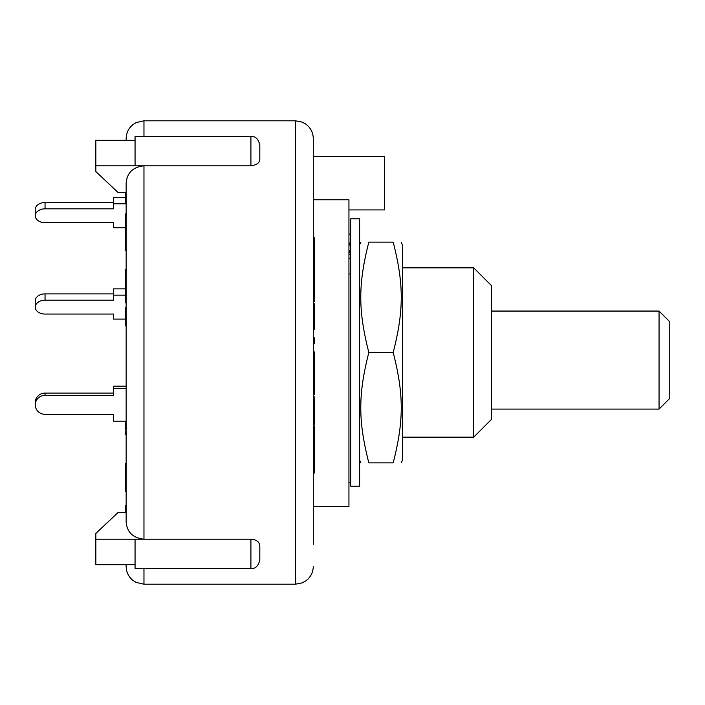 <?xml version="1.0" encoding="UTF-8"?>
<svg xmlns="http://www.w3.org/2000/svg" width="705" height="705" viewBox="0 0 705 705"><rect width="100%" height="100%" fill="white"/><g stroke="black" fill="none" stroke-linecap="round" stroke-linejoin="round"><path stroke-width="1.06" d="M491.517 311.055L659.06 311.055L659.06 409.085L491.517 409.085M491.517 311.072L659.06 311.072L669.75 321.762L659.06 311.055M659.06 409.085L669.75 398.395L669.75 321.744M350.72 249.42L350.394 246.838A19.608 19.009 180 0 0 348.94 242.379M348.94 258.603L350.72 258.603L350.394 254.276L348.94 254.276M350.72 273.954L348.94 273.954M348.94 249.808A19.608 19.009 -0 0 1 350.394 254.276M350.72 234.069L348.94 234.069M359.629 443.595L359.629 486.177L350.72 486.177L350.72 218.823L359.629 218.823L359.629 443.595M401.171 242.141L402.405 244.785L402.405 460.215L401.171 462.859M393.205 242.141C403.939 242.141 403.939 242.141 393.205 242.141C403.939 242.141 403.939 242.141 393.205 242.141L368.83 242.141C358.096 284.335 358.096 310.297 368.83 352.5C358.096 394.703 358.096 420.665 368.83 462.859C358.096 462.859 358.096 462.859 368.83 462.859C358.096 462.859 358.096 462.859 368.83 462.859L393.205 462.859C403.939 420.665 403.939 394.703 393.205 352.5C403.939 310.297 403.939 284.335 393.205 242.141M393.205 462.859C403.939 462.859 403.939 462.859 393.205 462.859C403.939 462.859 403.939 462.859 393.205 462.859M368.83 242.141C358.096 242.141 358.096 242.141 368.83 242.141C358.096 242.141 358.096 242.141 368.83 242.141M393.205 352.5L368.83 352.5M402.405 267.838L473.698 267.838L473.698 437.162L402.405 437.162M45.049 293.897A9.799 6.935 180 0 0 35.25 300.832L35.25 307.133A9.799 6.935 0 0 1 45.049 300.198L45.049 293.897L113.672 293.897M125.252 288.856L113.672 288.856L113.672 300.198L45.049 300.198M125.252 319.101L113.672 319.101L113.672 314.06L45.049 314.06A9.799 6.935 0 0 1 35.25 307.133M125.252 295.157L113.672 295.157M125.252 227.733L113.672 227.733L113.672 222.692L45.049 222.692A9.799 6.935 0 0 1 35.25 215.756A9.799 6.935 0 0 1 45.049 208.83L45.049 202.529A9.799 6.935 180 0 0 35.25 209.456L35.25 215.756M126.151 203.789L113.672 203.789L113.672 208.83L45.049 208.83M125.252 197.488L113.672 197.488L113.672 203.789M113.672 202.529L45.049 202.529M126.151 386.199L113.672 386.199L113.672 395.39L45.049 395.39L45.049 393.082A9.799 9.465 180 0 0 35.25 402.546L35.25 404.855A9.799 9.465 -0 0 1 45.049 395.39M126.151 388.499L113.672 388.499M113.672 393.082L45.049 393.082M126.151 421.211L113.672 421.211L113.672 414.329L45.049 414.329A9.799 9.465 -0 0 1 35.25 404.855M126.151 431.002L125.252 431.002L125.252 434.588L126.151 434.588L126.151 463.388L125.252 463.388L125.252 485.366M126.151 483.93L125.252 483.93M125.252 473.751L126.151 473.751L126.151 465.177L125.252 465.177M125.252 421.211L125.252 429.777M126.151 428.182L125.252 428.182M126.151 505.776L125.252 505.776L125.252 512.456M126.151 507.512L126.151 512.456L118.123 512.456L95.845 533.421L95.845 564.696L135.06 564.696M125.252 231.134L126.151 231.134L126.151 229.856L125.252 229.856L125.252 250.284L126.151 250.284L126.151 269.275L125.252 269.275L125.252 302.789L126.151 302.789M126.151 232.835L125.252 232.835M126.151 287.041L125.252 287.041M126.151 291.87L125.252 291.87M126.151 293.985L125.252 293.985M126.151 213.941L125.252 213.941L125.252 229.856M126.151 215.439L125.252 215.439M125.252 192.465L125.252 202.908L126.151 202.908M126.151 195.514L125.252 195.514M126.151 199.594L125.252 199.594M126.151 486.635L125.252 486.635L125.252 491.332L126.151 491.332M126.151 325.269L125.252 325.269L125.252 325.825L126.151 325.825L126.151 385.899M125.252 308.208L125.252 325.269M126.151 313.945L125.252 313.945M126.151 279.101L125.252 279.101M143.97 136.329L143.97 120.802L136.127 122.617L132.937 124.626C128.539 128.257 126.274 132.919 126.151 138.621L126.151 140.304M126.151 564.696L126.151 566.379C126.274 572.081 128.539 576.743 132.937 580.374L136.127 582.383L143.97 584.198L143.97 568.671M250.91 165.816L250.91 136.329C255.545 136.144 258.515 139.114 259.819 145.239L259.819 158.784C259.872 162.67 256.902 165.014 250.91 165.816L143.97 165.816C133.007 166.979 127.067 172.707 126.151 183L126.151 522C127.067 532.293 133.007 538.021 143.97 539.184L95.845 539.184M313.293 454.126L314.183 454.126L314.183 425.802L313.293 425.802M313.293 452.064L314.183 452.064M314.183 445.771L313.293 445.771L313.293 447.825L314.183 447.825M313.293 473.108L314.183 473.108L314.183 454.126M313.293 254.954L314.183 254.954L314.183 237.479L313.293 237.479M313.293 247.825L314.183 247.825M313.293 241.057L314.183 241.057M313.293 273.311L314.183 273.311L314.183 254.954M313.293 258.532L314.183 258.532M313.293 329.464L314.183 329.464L314.183 303.644L313.293 303.644M313.293 328.794L314.183 328.794M313.293 427.442L314.183 427.442M313.293 438.298L314.183 438.298M313.293 337.677L314.183 337.677L314.183 343.881L313.293 343.881M313.293 341.855L314.183 341.855M313.293 301.775L314.183 301.775L314.183 273.364M313.293 300.603L314.183 300.603M313.293 281.401L314.183 281.401M314.183 424.225L314.183 396.748L313.293 396.748M313.293 402.317L314.183 402.317M313.293 397.1L314.183 397.1M313.293 390.552L314.183 390.552L314.183 351.839L313.293 351.839M313.293 381.114L314.183 381.114M313.293 380.057L314.183 380.057M313.293 376.047L314.183 376.047M313.293 370.654L314.183 370.654M313.293 364.388L314.183 364.388M313.293 359.841L314.183 359.841M313.293 358.977L314.183 358.977M313.293 356.131L314.183 356.131M313.293 394.844L314.183 394.844L314.183 390.552M259.819 559.444L259.819 546.216C259.555 541.951 256.585 539.607 250.91 539.184L250.91 568.671C255.545 568.856 258.515 565.886 259.819 559.761M126.151 192.544L118.123 192.544L95.845 171.579L95.845 140.304L135.06 140.304M250.91 568.671L135.06 568.671L135.06 539.184L143.97 539.184L143.97 165.816L95.845 165.816M143.97 165.816L135.06 165.816L135.06 136.329L250.91 136.329M143.97 539.184L250.91 539.184M313.293 488.362L313.293 513.029M313.293 191.971L313.293 216.638M313.293 544.665L313.293 175.069M313.293 160.361L313.293 138.621L313.293 156.448L384.577 156.448L384.577 209.914L348.94 209.914M313.293 183.185L313.293 156.448M313.293 506.666L348.94 506.666L348.94 199.762L313.293 199.762M473.698 437.162L491.517 419.334L491.517 285.666L473.698 267.838M126.151 275.576L125.252 275.576M126.151 283.163L125.252 283.163M313.293 416.567L314.183 416.567M313.293 383.344L314.183 383.344M143.97 120.802L295.465 120.802L295.465 584.198L302.286 582.841L305.714 580.955C310.605 577.324 313.135 572.469 313.293 566.379M350.72 482.608L348.94 482.608M359.629 460.215L360.863 462.859M359.629 244.785L360.863 242.141M125.252 472.57L126.151 472.57M125.252 307.653L126.151 307.653M314.183 424.569L313.293 424.569M143.97 584.198L295.465 584.198M295.465 120.802L302.286 122.159L305.714 124.045C310.605 127.675 313.135 132.531 313.293 138.621"/></g></svg>

